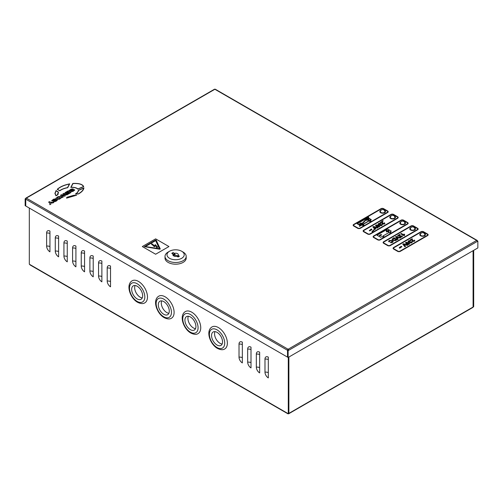 <?xml version="1.0" encoding="UTF-8"?>
<svg xmlns="http://www.w3.org/2000/svg" width="503" height="503" viewBox="0 0 503 503"><rect width="100%" height="100%" fill="white"/><g stroke="black" fill="none" stroke-linecap="round" stroke-linejoin="round"><path stroke-width="0.75" d="M160.275 248.947L156.144 240.094L155.477 240.094L144.336 246.646L159.684 249.211L160.275 248.947L159.684 249.211L144.336 246.64M381.111 210.204A2.823 1.628 0 0 0 379.828 211.574A2.823 1.628 0 0 0 380.652 212.725A2.823 1.628 0 0 0 383.732 213.083A2.823 1.628 0 0 0 385.474 211.574A2.823 1.628 0 0 0 384.644 210.424A2.823 1.628 0 0 0 384.191 210.204M380.488 211.141A2.823 1.628 0 0 0 379.878 211.882M391.095 215.969A2.823 1.628 0 0 0 389.812 217.34A2.823 1.628 0 0 0 390.636 218.491A2.823 1.628 0 0 0 393.717 218.849A2.823 1.628 0 0 0 395.459 217.34A2.823 1.628 0 0 0 394.635 216.189A2.823 1.628 0 0 0 394.176 215.969M390.473 216.906A2.823 1.628 0 0 0 389.863 217.648M401.086 221.735A2.823 1.628 0 0 0 399.797 223.106A2.823 1.628 0 0 0 400.627 224.256A2.823 1.628 0 0 0 403.702 224.615A2.823 1.628 0 0 0 405.449 223.106A2.823 1.628 0 0 0 404.619 221.955A2.823 1.628 0 0 0 404.161 221.735M400.457 222.672A2.823 1.628 0 0 0 399.847 223.414M411.07 227.501A2.823 1.628 0 0 0 409.782 228.871A2.823 1.628 0 0 0 410.611 230.022A2.823 1.628 0 0 0 413.686 230.374A2.823 1.628 0 0 0 415.434 228.871A2.823 1.628 0 0 0 414.604 227.714A2.823 1.628 0 0 0 414.145 227.501M410.442 228.437A2.823 1.628 0 0 0 409.832 229.179M421.055 233.266A2.823 1.628 0 0 0 419.772 234.637A2.823 1.628 0 0 0 420.596 235.788A2.823 1.628 0 0 0 423.677 236.14A2.823 1.628 0 0 0 425.419 234.637A2.823 1.628 0 0 0 424.589 233.48A2.823 1.628 0 0 0 424.136 233.266M420.433 234.203A2.823 1.628 0 0 0 419.823 234.945M357.017 223.672L360.079 225.438L357.017 223.684L368.391 217.032L368.8 217.177L368.171 217.812L371.333 219.641L370.007 220.408M371.333 219.641L370.001 220.408L371 220.993L370.001 221.565L369.001 220.993L363.015 224.445L364.009 225.017L363.009 225.602L362.009 225.03L359.337 226.199L359.746 226.337M387.725 211.763A1.415 0.817 0 0 0 387.31 211.191L383.317 208.883L387.31 211.185A1.415 0.817 0 0 1 387.725 211.757A1.415 0.817 0 0 1 387.31 212.335L360.016 228.092A1.415 0.817 0 0 1 358.017 228.092L354.024 225.79A1.415 0.817 0 0 1 353.609 225.212A1.415 0.817 0 0 1 354.024 224.64L381.318 208.883A1.415 0.817 180 0 1 383.317 208.883L383.317 208.883A1.415 0.817 180 0 0 381.318 208.877L354.024 224.634A1.415 0.817 0 0 0 353.609 225.212M372.824 226.847L374.553 229.01L372.824 226.859L373.484 226.469L376.319 227.224L376.816 226.721L375.552 225.621L375.974 224.979L378.382 225.13L378.684 224.828L378.061 224.149L378.545 223.495L380.199 223.301L380.532 222.961L380.048 222.684L382.802 220.666L383.211 220.811L382.431 221.597L382.764 223.37L383.858 223.684L383.758 223.156L384.462 222.81L384.896 223.401L384.399 224.017L382.469 224.087L381.959 223.414M382.745 222.552L382.764 223.363L382.745 222.552M384.896 223.401L384.399 224.017L382.469 224.087L381.922 222.332L379.539 224.52L380.255 224.275L380.67 225.118L381.343 225.13L381.287 224.684L382.022 224.363L381.903 225.457L380.872 225.709L380.092 225.52L379.866 224.841L379.13 224.935L378.74 225.325L379.771 226.381M382.355 224.879L382.022 224.363L381.903 225.451L380.872 225.702L380.092 225.514L379.866 224.835L378.74 225.325M380.092 225.52L379.866 224.841L380.092 225.52M379.765 226.306L379.344 226.935L377.181 226.903L376.753 227.337L378.042 227.689L377.363 228.079L376.307 227.79L375.339 228.764L375.603 229.085L374.792 229.318L372.346 231.795L371.937 231.663L372.346 231.789L374.792 229.311L375.603 229.091M371.937 229.362L369.85 230.89L369.29 230.569L371.384 229.01L371.937 229.33L371.572 229.89L370.164 230.361M397.71 217.529A1.415 0.817 0 0 0 397.295 216.956L393.302 214.649L397.295 216.95A1.415 0.817 0 0 1 397.71 217.522A1.415 0.817 0 0 1 397.295 218.101L370.001 233.857A1.415 0.817 0 0 1 368.001 233.857L364.009 231.556A1.415 0.817 0 0 1 363.594 230.978A1.415 0.817 0 0 1 364.009 230.405L391.303 214.649A1.415 0.817 180 0 1 393.302 214.649L393.302 214.649A1.415 0.817 180 0 0 391.303 214.643L364.009 230.399A1.415 0.817 0 0 0 363.594 230.978M390.969 232.512L389.976 233.09L388.976 232.512L382.984 235.976L383.984 236.548L382.984 237.133L381.984 236.555L380.652 237.328L376.992 235.215L387.643 229.054L391.303 231.166L389.982 231.94L390.969 232.512L389.976 233.096L388.976 232.524L382.99 235.976M373.584 236.743A1.415 0.817 0 0 1 373.993 236.165L401.293 220.408L373.993 236.171A1.415 0.817 0 0 0 373.584 236.743A1.415 0.817 0 0 0 373.993 237.322L377.992 239.623A1.415 0.817 0 0 0 379.985 239.623L407.279 223.866A1.415 0.817 0 0 0 407.694 223.288A1.415 0.817 0 0 0 407.279 222.722L403.287 220.415L407.279 222.722M401.293 220.415A1.415 0.817 180 0 1 403.287 220.415L403.287 220.415A1.415 0.817 180 0 0 401.293 220.408L401.293 220.415M392.076 242.056L391.824 240.918L389.819 240.748L389.737 241.585L388.882 241.83L388.586 241.233L389.24 240.434L392.415 240.509L393.258 241.528L392.591 242.402L391.246 242.754L390.29 242.584L392.434 241.572M397.288 239.635L395.371 240.667L392.818 240.258L391.975 239.246L393.956 237.705L397.288 239.635M397.288 239.629L395.371 240.667L392.818 240.252L391.975 239.258M400.702 237.668L400.023 238.057L396.678 237.139L398.263 239.063L397.584 239.466L395.484 236.825L396.144 236.448L400.702 237.661L400.023 238.057L396.666 237.127M400.306 236.297L400.281 235.486L400.564 236.592L401.394 236.617L401.3 236.089L402.004 235.75L402.431 236.335L401.935 236.951L400.011 237.02L399.464 235.272L398.225 235.989L397.584 235.624L399.766 234.354L400.306 236.303M399.464 235.272L398.225 235.989M404.626 234.417L404.544 235.448L404.028 235.744L400.702 233.813L401.344 233.449L403.714 234.813L403.984 234.04L404.626 234.417M417.679 229.06A1.415 0.817 0 0 0 417.27 228.488L413.271 226.18A1.415 0.817 180 0 0 411.278 226.18L383.984 241.937A1.415 0.817 0 0 0 383.569 242.509A1.415 0.817 0 0 0 383.984 243.081L387.976 245.389A1.415 0.817 0 0 0 389.976 245.389L417.27 229.632A1.415 0.817 0 0 0 417.679 229.054A1.415 0.817 0 0 0 417.27 228.481L413.271 226.18M407.996 244.986L407.323 245.376L403.972 244.458L405.563 246.382L404.884 246.784L402.784 244.15L403.437 243.766L407.996 244.986M401.897 246.652L399.803 248.186L399.25 247.866L399.627 247.3L401.344 246.307L401.897 246.627L399.803 248.186M409.731 243.678L408.197 244.477L406.525 243.886L405.506 242.918L405.927 242.276L408.706 242.628L409.719 243.59M409.719 243.597L409.304 244.232L408.197 244.464L406.525 243.88L405.506 242.918M410.567 240.748L409.04 241.132L409.121 241.691L410.668 241.905L410.63 242.415L411.303 242.427L411.24 241.968L411.976 241.654L411.863 242.754L410.832 243.006L408.021 241.446L408.499 240.792L410.567 240.742L409.04 241.119L409.121 241.685L409.04 241.119M412.315 242.176L411.976 241.654L411.863 242.748L410.832 242.999L408.021 241.44M413.812 240.981L413.718 240.44L414.422 240.107L414.849 240.698L414.353 241.314L412.429 241.383L411.882 239.629L410.643 240.352L410.008 239.981L412.183 238.718L412.724 240.667L413.812 240.981L413.718 240.44L413.812 240.987M410.008 239.975L410.643 240.352L411.882 239.635M427.669 234.826A1.415 0.817 0 0 0 427.254 234.253L423.262 231.946L427.254 234.241A1.415 0.817 0 0 1 427.669 234.819A1.415 0.817 0 0 1 427.254 235.398L399.96 251.154A1.415 0.817 0 0 1 397.961 251.154L393.968 248.847A1.415 0.817 0 0 1 393.553 248.275A1.415 0.817 0 0 1 393.968 247.702L421.263 231.946A1.415 0.817 180 0 1 423.262 231.946L423.262 231.946A1.415 0.817 180 0 0 421.263 231.94L393.968 247.696A1.415 0.817 0 0 0 393.553 248.275M387.643 212.536A1.88 1.088 0 0 0 388.197 211.769A1.88 1.088 0 0 0 388.197 211.763A1.88 1.088 0 0 0 387.643 210.99L383.651 208.682A1.88 1.088 180 0 0 380.985 208.682L353.691 224.445A1.88 1.088 0 0 0 353.137 225.212L353.137 225.218A1.88 1.088 0 0 0 353.691 225.985L357.683 228.293A1.88 1.088 0 0 0 360.349 228.293L387.643 212.53A1.88 1.088 0 0 0 388.197 211.757L388.197 211.769M363.122 230.978L363.122 230.984A1.88 1.088 0 0 0 363.675 231.745L367.668 234.052A1.88 1.088 0 0 0 370.334 234.052L397.628 218.296A1.88 1.088 0 0 0 398.181 217.535A1.88 1.088 0 0 0 398.181 217.529A1.88 1.088 0 0 0 397.628 216.755L393.635 214.448A1.88 1.088 180 0 0 390.969 214.448L363.675 230.211A1.88 1.088 0 0 0 363.122 230.978A1.88 1.088 0 0 0 363.122 230.984A1.88 1.088 0 0 0 363.675 231.751L367.668 234.058A1.88 1.088 0 0 0 370.334 234.058L397.628 218.302A1.88 1.088 0 0 0 398.181 217.522L398.181 217.535M373.113 236.743L373.113 236.75A1.88 1.088 0 0 0 373.66 237.51L377.659 239.818A1.88 1.088 0 0 0 380.318 239.818L407.612 224.061A1.88 1.088 0 0 0 408.166 223.294L408.166 223.294A1.88 1.088 0 0 0 407.612 222.521L403.62 220.213A1.88 1.088 180 0 0 400.96 220.213L373.66 235.976A1.88 1.088 0 0 0 373.113 236.743A1.88 1.088 0 0 0 373.113 236.75A1.88 1.088 0 0 0 373.66 237.517L377.659 239.824A1.88 1.088 0 0 0 380.318 239.824L407.612 224.068A1.88 1.088 0 0 0 408.166 223.288L408.166 223.294M417.603 229.833A1.88 1.088 0 0 0 418.15 229.06L418.15 229.06A1.88 1.088 0 0 0 417.603 228.287L413.604 225.979A1.88 1.088 180 0 0 410.945 225.979L383.651 241.742A1.88 1.088 0 0 0 383.097 242.509A1.88 1.088 0 0 0 383.097 242.515A1.88 1.088 0 0 0 383.651 243.282L387.643 245.59A1.88 1.088 0 0 0 390.303 245.59L417.603 229.821A1.88 1.088 0 0 0 418.15 229.054L418.15 229.06M393.082 248.281L393.082 248.275A1.88 1.088 0 0 0 393.635 249.042L397.628 251.349A1.88 1.088 0 0 0 400.294 251.349L427.588 235.586A1.88 1.088 0 0 0 428.141 234.826L428.141 234.819A1.88 1.088 0 0 0 427.588 234.052L423.595 231.745A1.88 1.088 180 0 0 420.929 231.745L393.635 247.501A1.88 1.088 0 0 0 393.082 248.275A1.88 1.088 0 0 0 393.082 248.281A1.88 1.088 0 0 0 393.635 249.048L397.628 251.355A1.88 1.088 0 0 0 400.294 251.355L427.588 235.599A1.88 1.088 0 0 0 428.141 234.819M75.368 194.039L78.424 193.963C81.807 192.071 83.636 190.033 83.919 187.852L78.292 190.348C78.154 191.731 77.179 192.963 75.368 194.039L78.424 193.969C81.807 192.064 83.636 190.021 83.919 187.845L83.919 187.852M70.804 187.393L70.804 187.399C74.35 187.317 76.682 187.902 77.808 189.147L83.699 186.607C82.536 184.186 78.908 183.136 72.822 183.444L70.804 187.393C74.35 187.323 76.682 187.908 77.808 189.153L83.699 186.607M54.978 199.553L55.651 198.924L53.771 199.125L51.708 200.59L52.186 201.081L56.059 200.181L53.393 201.634L55.424 201.54L56.644 200.835L57.367 200.137L56.883 199.641L53.067 200.546L55.852 199.037M55.883 198.232L57.241 199.295L59.53 199.163L61.662 197.616L60.303 196.547L58.015 196.673L55.883 198.232L57.241 199.301L59.53 199.175L61.662 197.616M142.318 246.545L155.634 254.229L168.951 246.552L155.634 238.856L142.318 246.552L155.634 254.235L168.951 246.545M70.596 190.159L73.048 188.883L71.168 189.084L69.1 190.543L69.584 191.039L73.457 190.14L70.785 191.586L72.822 191.498L74.765 190.09L74.274 189.6L70.464 190.505L73.243 188.996M66.578 198.138L76.657 195.189L73.576 195.359L66.861 197.289L66.578 198.138L76.657 195.189M57.21 189.348L59.775 190.819C61.662 189.386 64.302 188.348 67.685 187.726L69.716 183.853C64.151 184.972 59.983 186.808 57.21 189.348L59.775 190.826C61.662 189.373 64.302 188.342 67.685 187.72L69.716 183.853M57.776 193.894L58.461 192.077L56.053 190.568L54.921 193.422L55.965 195.818L57.914 194.692L58.461 192.077M66.327 193.234L66.918 193.573L69.037 192.347L69.496 192.611L67.251 193.906L67.911 194.296L71.03 192.498L68.182 190.844L65.013 192.674L65.698 193.077L67.993 191.75L68.446 192.008L66.327 193.234L66.918 193.58L69.037 192.353L69.489 192.611M66.748 194.969L67.603 194.472L63.831 193.353L62.831 193.932L64.038 195.409L61.492 194.705L60.486 195.283L62.41 197.472L63.265 196.969L61.775 195.416L64.604 196.208L65.415 195.736L64.044 194.108L66.748 194.969L67.603 194.472M64.051 194.108L66.748 194.957M61.781 195.416L64.604 196.208L65.415 195.73M50.728 202.872L52.846 202.992L53.903 202.382L50.47 202.212L49.476 201.64L48.602 202.149L49.596 202.728L49.872 204.708L50.929 204.099L50.721 202.866L52.846 202.992L53.903 202.376M25.15 198.811L25.15 205.658L25.684 205.96L25.684 199.119L25.15 198.811L25.923 198.572M25.747 198.465A0.849 0.49 60 0 1 25.923 198.081A0.849 0.49 60 0 1 26.351 198.119L288.118 349.252A0.849 0.49 60 0 1 288.716 350.289L477.253 241.44A0.849 0.49 -120 0 0 476.649 240.403L214.882 89.27A0.849 0.49 -120 0 0 214.46 89.232L25.923 198.081M287.515 350.289L287.515 357.13L25.747 206.004L25.747 199.157L287.515 350.289A0.849 0.49 120 0 1 288.118 349.252L288.716 350.289L288.118 350.635L288.118 357.476L287.584 357.168L287.584 350.327L288.118 350.635M288.181 349.981L287.584 350.327M385.424 211.882A2.823 1.628 0 0 0 384.814 211.141M395.408 217.648A2.823 1.628 0 0 0 394.798 216.906M405.393 223.414A2.823 1.628 0 0 0 404.783 222.672M415.384 229.179A2.823 1.628 0 0 0 414.774 228.437M425.368 234.945A2.823 1.628 0 0 0 424.758 234.203M477.253 241.44L477.85 241.094L477.108 240.906M288.118 357.476L477.85 247.935L477.85 241.094M25.747 199.157A0.849 0.49 -60 0 1 26.351 198.119L214.882 89.27A0.849 0.49 -60 0 1 215.309 89.232L477.077 240.359A0.849 0.49 120 0 0 476.649 240.403L288.118 349.252M477.253 240.824L477.253 240.748A0.849 0.49 120 0 0 477.077 240.359M155.666 240.61L145.354 246.558L155.666 240.604L159.401 248.715L145.354 246.558M155.666 240.604L159.401 248.715M155.276 244.634L157.728 247.149L156.785 247.696L155.345 245.546L154.396 246.791L152.12 244.527L151.774 244.728L151.592 243.609L154.509 245.835L155.276 244.634M152.497 244.395L152.95 244.295M151.592 243.609L151.774 244.735L152.12 244.533L154.396 246.791L155.345 245.552L156.785 247.696L157.728 247.155M69.1 190.543L69.584 191.027L73.457 190.14M70.785 191.586L72.822 191.492L74.765 190.084M59.983 197.396L60.008 198.05L59.675 197.226L58.606 197.189L57.493 197.824L57.87 198.622L58.983 198.635L60.008 198.044L59.675 197.22L58.606 197.182L57.493 197.83L57.562 198.44M57.493 197.824L57.562 198.452M53.205 200.194L54.978 199.546M51.708 200.59L52.186 201.074L56.059 200.181M53.393 201.634L55.424 201.533L57.367 200.137M75.94 195.365L73.652 195.478L67.031 197.39L66.83 197.987L75.94 195.365M75.94 195.371L73.652 195.485L67.031 197.396L66.83 197.993M83.473 186.563C82.329 184.287 78.833 183.287 72.979 183.564L71.08 187.267C74.413 187.223 76.676 187.789 77.883 188.971L83.473 186.556C82.329 184.28 78.833 183.281 72.979 183.557L71.08 187.273M57.461 189.335L59.738 190.65C61.643 189.247 64.233 188.241 67.515 187.625L69.395 184.029C64.126 185.148 60.146 186.921 57.461 189.335C60.146 186.927 64.126 185.161 69.395 184.035M78.33 193.85C81.505 192.052 83.284 190.14 83.687 188.109L78.493 190.411C78.342 191.725 77.449 192.894 75.815 193.925L78.33 193.85M83.687 188.122L78.493 190.417C78.342 191.731 77.449 192.907 75.815 193.932M54.921 193.422L55.965 195.812L57.914 194.692M58.216 192.102L56.103 190.807L55.123 193.429L56.015 195.617L57.688 194.648L58.216 192.102L56.103 190.813L55.123 193.435M57.688 194.648L57.575 193.888M71.03 192.486L67.911 194.296L67.251 193.906M65.013 192.674L65.698 193.077M65.698 193.064L67.993 191.744L68.452 192.008M62.831 193.932L64.044 195.403M60.486 195.283L62.41 197.472L63.265 196.969M48.602 202.149L49.596 202.728M49.596 202.722L49.872 204.708M49.872 204.702L50.929 204.092M414.849 240.698L414.353 241.314L412.429 241.383L411.913 240.704M410.668 241.905L410.63 242.408L410.668 241.905M407.166 243.509L408.744 243.905L408.794 243.496L406.487 242.603L407.166 243.509M406.487 242.597L406.437 243.006L406.487 242.597L408.059 242.999M408.744 243.905L408.059 242.993M408.744 243.911L408.794 243.509M399.803 248.18L399.25 247.847M370.164 230.355L369.85 230.89L369.29 230.55M368.8 217.17L368.165 217.812M360.079 225.438L359.337 226.193M364.009 225.017L363.009 225.602L362.009 225.017L360.425 225.646M360.425 225.64L359.746 226.331M371 220.98L370.001 221.565L369.001 220.993M369.001 220.98L363.009 224.445M367.668 217.761L360.223 225.294L357.419 223.672L367.668 217.761L357.419 223.672M367.052 218.937L368.02 217.956L367.052 218.943L367.655 219.289L368.504 218.792L369.064 219.113L368.215 219.61M370.931 219.641L368.02 217.956L370.925 219.641L369.604 220.408L370.592 220.987L370.001 221.326L369.001 220.754L362.613 224.445L363.606 225.023L363.009 225.363L362.009 224.791L360.682 225.558L366.649 219.346L360.576 225.495M369.604 220.408L370.598 220.98M362.613 224.445L363.612 225.017M369.064 219.113L368.209 219.61L369.064 220.1L368.504 220.427L367.655 219.937L366.8 220.427L366.247 220.107L367.096 219.61L366.649 219.358M367.096 219.61L366.649 219.346M366.8 220.421L366.247 220.1M368.504 220.421L367.655 219.93L366.8 220.427M369.064 220.107L368.504 220.427M359.343 223.954L361.035 222.98L361.695 223.37L360.01 224.338L359.343 223.954L360.01 224.351L361.695 223.376M379.746 223.76L379.136 224.369L379.086 223.822L379.746 223.766L379.086 223.822M377.923 225.602L376.527 225.313L377.275 226.256L377.923 225.596L376.527 225.3L376.477 225.709L376.527 225.3M375.879 227.664L375.093 228.463L374.006 227.149L375.879 227.664L374.018 227.161M377.627 226.444L378.79 226.608L378.269 225.803L377.634 226.444L378.269 225.803M378.269 225.797L378.79 226.608L378.841 226.212M374.553 229.01L371.937 231.65M378.042 227.683L377.363 228.079L376.307 227.784L375.339 228.764M379.765 226.293L379.344 226.928L377.181 226.903M377.181 226.897L376.747 227.337M381.343 225.13L381.287 224.671L381.343 225.13M380.714 224.608L380.67 225.111L380.714 224.608M381.922 222.332L379.532 224.52M383.858 223.684L383.758 223.15L383.858 223.684M383.211 220.798L382.425 221.597M380.532 222.961L380.048 222.678M378.684 224.828L378.061 224.143M376.816 226.721L375.552 225.621M379.319 235.486L381.004 234.511L381.67 234.895L379.985 235.869L379.319 235.486L381.004 234.524L381.664 234.901M387.071 231.141L386.216 230.644L386.769 230.336L387.624 230.827L388.479 230.336L389.026 230.651L388.178 231.141L389.026 231.638L388.479 231.952L387.624 231.462L386.769 231.952L386.216 231.631L387.071 231.141L386.216 231.631M386.216 230.644L386.769 230.336M386.769 230.324L387.624 230.82L388.479 230.336M388.479 230.324L389.033 230.644M388.178 231.141L389.033 231.631M376.992 235.203L380.652 237.328L381.984 236.555M383.984 236.548L382.984 237.133L381.984 236.548M391.303 231.166L389.976 231.94M383.097 242.509L383.097 242.515A1.88 1.088 0 0 0 383.651 243.276L387.643 245.583A1.88 1.088 0 0 0 390.303 245.583L417.603 229.821M413.271 226.174A1.415 0.817 180 0 0 411.278 226.174L383.984 241.937A1.415 0.817 0 0 0 383.569 242.509M407.694 223.288A1.415 0.817 0 0 0 407.279 222.716M353.137 225.212L353.137 225.218A1.88 1.088 0 0 0 353.691 225.979L357.683 228.287A1.88 1.088 0 0 0 360.349 228.287L387.643 212.53M404.626 234.404L404.544 235.448L404.028 235.744L400.702 233.813M404.393 235.033L404.544 235.442M402.431 236.328L401.935 236.951L400.011 237.02L399.495 236.347M401.3 236.083L401.394 236.617L401.3 236.083M398.225 235.982L397.584 235.611M398.263 239.063L397.584 239.466L395.484 236.825M396.094 239.68L393.874 238.397L392.95 238.969L393.491 239.9L395.163 240.176L396.094 239.68L393.874 238.403L392.95 238.975M392.076 242.044L391.824 240.912L389.819 240.736L389.737 241.585M389.819 240.736L389.737 241.578L388.882 241.83L388.586 241.233M393.258 241.528L392.591 242.389L390.29 242.584M405.563 246.382L404.884 246.784L402.784 244.144M407.996 244.974L407.323 245.376L403.966 244.445M473.16 250.645L473.09 306.956M395.402 217.623A5.068 2.924 -120 0 0 394.893 217.887M473.688 250.337L473.688 306.685L473.16 306.993M288.282 357.382L288.282 413.73A0.849 0.49 -60 0 1 287.861 413.768A0.849 0.49 -60 0 1 287.685 413.384L288.282 413.73L288.816 413.422L288.816 357.073M58.606 236.077L58.606 256.832A4.709 2.716 60 0 1 55.273 251.066L55.273 238.001A4.709 2.716 60 0 1 57.858 235.744A4.709 2.716 60 0 1 58.606 236.077M75.915 246.074L75.915 266.829A4.709 2.716 60 0 1 72.583 261.063L72.583 247.992A4.709 2.716 60 0 1 75.167 245.734A4.709 2.716 60 0 1 75.915 246.074M93.218 256.065L93.218 276.82A4.709 2.716 60 0 1 89.892 271.054L89.892 257.989A4.709 2.716 60 0 1 92.477 255.731A4.709 2.716 60 0 1 93.218 256.065M242.345 342.159L242.345 362.915A4.709 2.716 60 0 1 239.019 357.149L239.019 344.083A4.709 2.716 60 0 1 241.597 341.826A4.709 2.716 60 0 1 242.345 342.159M110.528 266.056L110.528 286.811A4.709 2.716 60 0 1 107.202 281.045L107.202 267.98A4.709 2.716 60 0 1 109.786 265.722A4.709 2.716 60 0 1 110.528 266.056M259.655 352.157L259.655 372.912A4.709 2.716 60 0 1 256.329 367.146L256.329 354.074A4.709 2.716 60 0 1 258.907 351.823A4.709 2.716 60 0 1 259.655 352.157M29.312 208.06L29.312 264.213L29.91 264.559A0.849 0.49 120 0 0 30.086 264.949L287.861 413.768M268.313 357.149L268.313 377.904A4.709 2.716 60 0 1 264.98 372.138L264.98 359.073A4.709 2.716 60 0 1 267.565 356.816A4.709 2.716 60 0 1 268.313 357.149M251.003 347.158L251.003 367.913A4.709 2.716 60 0 1 247.671 362.147L247.671 349.082A4.709 2.716 60 0 1 250.255 346.825A4.709 2.716 60 0 1 251.003 347.158M101.876 261.063L101.876 281.818A4.709 2.716 60 0 1 98.55 276.053L98.55 262.981A4.709 2.716 60 0 1 101.128 260.73A4.709 2.716 60 0 1 101.876 261.063M84.567 251.066L84.567 271.821A4.709 2.716 60 0 1 81.241 266.056L81.241 252.99A4.709 2.716 60 0 1 83.819 250.733A4.709 2.716 60 0 1 84.567 251.066M67.257 241.075L67.257 261.83A4.709 2.716 60 0 1 63.931 256.065L63.931 242.993A4.709 2.716 60 0 1 66.509 240.742A4.709 2.716 60 0 1 67.257 241.075M49.948 231.078L49.948 251.84A4.709 2.716 60 0 1 46.622 246.074L46.622 233.002A4.709 2.716 60 0 1 49.2 230.745A4.709 2.716 60 0 1 49.948 231.078M288.879 357.036L288.879 413.384A0.849 0.49 -120 0 1 288.703 413.768L472.914 307.421A0.849 0.49 60 0 0 473.09 307.031L473.09 250.683M288.282 413.73A0.849 0.49 -120 0 0 288.703 413.768M425.249 234.694A5.458 3.15 120 0 0 424.853 235.505M174.459 253.349A3.647 2.106 60 0 0 174.874 253.971A2.188 1.264 0 0 0 174.535 254.059A3.722 2.15 -120 0 0 176.025 255.455A3.722 2.15 -120 0 0 177.515 255.782A2.188 1.264 0 0 0 177.672 255.581A3.647 2.106 60 0 0 178.087 255.436A2.729 1.578 0 0 0 177.534 253.663A2.729 1.578 0 0 0 174.459 253.349L173.107 252.569L171.781 253.336L173.126 254.116A2.729 1.578 0 0 0 173.585 255.832A2.729 1.578 0 0 0 173.673 255.889A2.729 1.578 0 0 0 176.754 256.209L178.1 256.989L179.433 256.216L178.087 255.436M181.696 251.261L183.098 252.066A10.594 6.118 180 0 1 186.198 256.392A10.594 6.118 180 0 1 183.098 260.717A10.594 6.118 180 0 1 171.554 262.038A10.594 6.118 180 0 1 165.015 256.392A10.594 6.118 180 0 1 168.115 252.066L169.517 251.261A8.614 4.973 180 0 1 181.696 251.261A8.614 4.973 180 0 1 181.696 258.291A8.614 4.973 180 0 1 169.517 258.291A8.614 4.973 180 0 1 169.517 251.261L168.115 252.066M186.198 256.392L186.198 258.083A10.594 6.118 180 0 1 183.098 262.409A10.594 6.118 180 0 1 171.554 263.729A10.594 6.118 180 0 1 165.015 258.083L165.015 256.392M173.126 254.116A3.647 2.106 -120 0 0 174.943 256.021A3.647 2.106 -120 0 0 175.811 256.348M179.099 256.411L177.672 255.581M177.282 256.511L178.031 256.077L177.515 255.782M174.874 253.971L173.107 252.569M173.107 252.952L172.114 253.525M174.535 254.059L173.359 254.48M174.315 255.568L174.315 253.933M222.131 344.046A7.765 4.483 60 0 1 220.044 343.316A7.765 4.483 60 0 1 214.963 331.628M217.051 345.045A7.765 4.483 60 0 1 211.977 338.198A7.765 4.483 60 0 1 213.165 331.974A7.765 4.483 60 0 1 217.051 332.357A7.765 4.483 60 0 1 222.125 339.204A7.765 4.483 60 0 1 220.93 345.429A7.765 4.483 60 0 1 217.051 345.045M218.377 327.554A12.707 7.338 60 0 1 226.683 338.758A12.707 7.338 60 0 1 224.734 348.937C223.068 350.126 220.635 349.943 217.441 348.403C210.116 344.348 205.356 330.867 212.027 326.925A12.707 7.338 60 0 1 218.377 327.554M420.351 234.467A2.257 1.302 0 0 0 420.332 234.637A2.257 1.302 0 0 0 420.998 235.561A2.257 1.302 0 0 0 424.192 235.561A2.257 1.302 0 0 0 424.853 234.637A2.257 1.302 0 0 0 424.834 234.467A2.295 2.295 0 0 0 420.351 234.467M195.497 328.666A7.765 4.483 60 0 1 193.416 327.937A7.765 4.483 60 0 1 188.336 316.255M190.417 329.666A7.765 4.483 60 0 1 185.343 322.825A7.765 4.483 60 0 1 186.538 316.601A7.765 4.483 60 0 1 190.417 316.984A7.765 4.483 60 0 1 195.491 323.831A7.765 4.483 60 0 1 194.303 330.056A7.765 4.483 60 0 1 190.417 329.666M191.75 312.181A12.707 7.338 60 0 1 200.056 323.379A12.707 7.338 60 0 1 198.107 333.564C196.44 334.753 194.007 334.57 190.807 333.03C183.488 328.975 178.722 315.494 185.393 311.552A12.707 7.338 60 0 1 191.75 312.181M168.87 313.294A7.765 4.483 60 0 1 166.782 312.564A7.765 4.483 60 0 1 161.702 300.882M163.789 314.293A7.765 4.483 60 0 1 158.715 307.452A7.765 4.483 60 0 1 159.904 301.228A7.765 4.483 60 0 1 163.789 301.611A7.765 4.483 60 0 1 168.863 308.452A7.765 4.483 60 0 1 167.675 314.677A7.765 4.483 60 0 1 163.789 314.293M165.122 296.808A12.707 7.338 60 0 1 173.422 308.006A12.707 7.338 60 0 1 171.479 318.192C169.807 319.374 167.373 319.198 164.179 317.657C156.854 313.602 152.095 300.115 158.766 296.179A12.707 7.338 60 0 1 165.122 296.808M142.242 297.921A7.765 4.483 60 0 1 140.155 297.191A7.765 4.483 60 0 1 135.074 285.509M137.162 298.92A7.765 4.483 60 0 1 132.088 292.073A7.765 4.483 60 0 1 133.276 285.849A7.765 4.483 60 0 1 137.162 286.238A7.765 4.483 60 0 1 142.236 293.079A7.765 4.483 60 0 1 141.041 299.304A7.765 4.483 60 0 1 137.162 298.92M138.488 281.435A12.707 7.338 60 0 1 146.794 292.633A12.707 7.338 60 0 1 144.845 302.819C143.179 304.001 140.746 303.825 137.552 302.278C130.227 298.222 125.467 284.742 132.138 280.8A12.707 7.338 60 0 1 138.488 281.435M410.366 228.702A2.257 1.302 0 0 0 410.347 228.871A2.257 1.302 0 0 0 411.008 229.796A2.257 1.302 0 0 0 414.208 229.796A2.257 1.302 0 0 0 414.868 228.871A2.257 1.302 0 0 0 414.849 228.702A2.295 2.295 0 0 0 410.366 228.702M400.382 222.936A2.257 1.302 0 0 0 400.363 223.106A2.257 1.302 0 0 0 401.023 224.03A2.257 1.302 0 0 0 404.217 224.03A2.257 1.302 0 0 0 404.884 223.106A2.257 1.302 0 0 0 404.865 222.936A2.295 2.295 0 0 0 400.382 222.936M390.397 217.17A2.257 1.302 0 0 0 390.378 217.34A2.257 1.302 0 0 0 391.038 218.264A2.257 1.302 0 0 0 394.233 218.264A2.257 1.302 0 0 0 394.893 217.34A2.257 1.302 0 0 0 394.874 217.17A2.295 2.295 0 0 0 390.397 217.17M380.406 211.405A2.257 1.302 0 0 0 380.387 211.574A2.257 1.302 0 0 0 381.054 212.499A2.257 1.302 0 0 0 384.248 212.499A2.257 1.302 0 0 0 384.908 211.574A2.257 1.302 0 0 0 384.889 211.405A2.295 2.295 0 0 0 380.406 211.405M287.685 413.384L29.91 264.559M473.09 307.031L288.879 413.384M259.655 367.592A4.709 2.716 -0 0 0 256.329 367.146M259.655 354.527A4.709 2.716 -0 0 0 256.329 354.074M268.313 372.591A4.709 2.716 -0 0 0 264.98 372.138M268.313 359.519A4.709 2.716 -0 0 0 264.98 359.073M110.528 281.498A4.709 2.716 -0 0 0 107.202 281.045M110.528 268.426A4.709 2.716 -0 0 0 107.202 267.98M251.003 362.594A4.709 2.716 -0 0 0 247.671 362.147M251.003 349.528A4.709 2.716 -0 0 0 247.671 349.082M242.345 357.602A4.709 2.716 -0 0 0 239.019 357.149M242.345 344.53A4.709 2.716 -0 0 0 239.019 344.083M101.876 276.499A4.709 2.716 -0 0 0 98.55 276.053M101.876 263.434A4.709 2.716 -0 0 0 98.55 262.981M93.218 271.501A4.709 2.716 -0 0 0 89.892 271.054M93.218 258.435A4.709 2.716 -0 0 0 89.892 257.989M84.567 266.508A4.709 2.716 -0 0 0 81.241 266.056M84.567 253.437A4.709 2.716 -0 0 0 81.241 252.99M75.915 261.51A4.709 2.716 -0 0 0 72.583 261.063M75.915 248.444A4.709 2.716 -0 0 0 72.583 247.992M67.257 256.511A4.709 2.716 -0 0 0 63.931 256.065M67.257 243.446A4.709 2.716 -0 0 0 63.931 242.993M58.606 251.519A4.709 2.716 -0 0 0 55.273 251.066M58.606 238.447A4.709 2.716 -0 0 0 55.273 238.001M49.948 246.52A4.709 2.716 -0 0 0 46.622 246.074M49.948 233.455A4.709 2.716 -0 0 0 46.622 233.002M217.051 329.861A10.827 6.25 60 0 1 224.703 343.121A10.827 6.25 60 0 1 217.051 347.542A10.827 6.25 60 0 1 209.393 334.281A10.827 6.25 60 0 1 217.051 329.861M190.417 314.488A10.827 6.25 60 0 1 198.075 327.749A10.827 6.25 60 0 1 190.417 332.169A10.827 6.25 60 0 1 182.765 318.908A10.827 6.25 60 0 1 190.417 314.488M163.789 299.115A10.827 6.25 60 0 1 171.448 312.376A10.827 6.25 60 0 1 163.789 316.796A10.827 6.25 60 0 1 156.131 303.535A10.827 6.25 60 0 1 163.789 299.115M137.162 283.736A10.827 6.25 60 0 1 144.814 296.996A10.827 6.25 60 0 1 137.162 301.416A10.827 6.25 60 0 1 129.504 288.156A10.827 6.25 60 0 1 137.162 283.736M420.332 234.637L420.332 235.611M424.853 234.637L424.853 235.611M410.347 228.871L410.347 229.846M414.868 228.871L414.868 229.846M400.363 223.106L400.363 224.087M404.884 223.106L404.884 224.087M390.378 217.34L390.378 218.321M394.893 217.34L394.893 218.321M380.387 211.574L380.387 212.555M384.908 211.574L384.908 212.555"/></g></svg>
